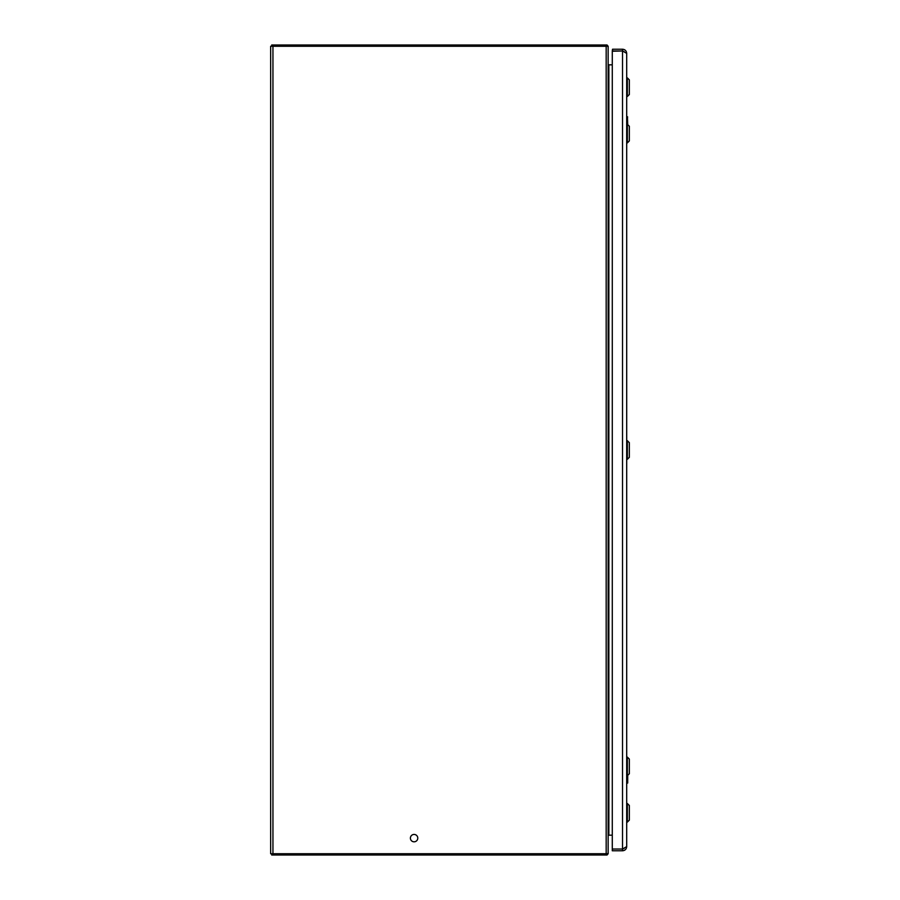 <?xml version="1.0" encoding="UTF-8"?>
<svg xmlns="http://www.w3.org/2000/svg" width="900" height="900" viewBox="0 0 900 900"><rect width="100%" height="100%" fill="white"/><g stroke="black" fill="none" stroke-linecap="round" stroke-linejoin="round"><path stroke-width="1.35" d="M606.173 853.74L270.653 853.74L270.653 46.26L608.153 46.26L608.153 853.74L606.173 853.74L606.173 46.26M410.4 838.125A3.69 3.69 0 0 1 415.935 834.93A3.69 3.69 0 0 1 415.935 841.32A3.69 3.69 0 0 1 410.4 838.125M608.861 64.822A0.709 0.709 0 0 1 608.265 64.508L608.153 64.44M608.153 835.166L608.265 835.492A0.709 0.709 0 0 0 608.153 835.875L608.265 835.492A0.709 0.709 0 0 1 608.861 835.178L608.861 64.834L608.265 64.834L612.281 64.834L612.281 51.221L612.281 848.779L612.281 835.178L608.153 835.178M606.656 853.549L607.084 855L605.734 855L605.734 853.74M605.734 855L271.71 855L271.71 853.74M607.084 854.021L607.084 855M607.511 854.482A1.98 1.98 0 0 0 608.018 853.74M607.084 45L271.71 45L271.71 46.26M607.511 45.517A1.969 1.969 0 0 1 608.018 46.26M627.356 459.304L629.347 457.312L629.347 442.688L627.356 440.696L627.356 459.304L626.692 459.304M627.356 775.71L629.347 773.719L629.347 759.094L627.356 757.102L627.356 775.71L626.692 775.71M627.356 142.898L629.347 140.906L629.347 126.281L627.356 124.29L627.356 142.898L626.692 142.898M627.356 822.116L629.347 820.125L629.347 805.5L627.356 803.509L627.356 822.116L626.692 822.116M627.356 803.509L626.692 803.509M627.356 96.491L629.347 94.5L629.347 79.875L627.356 77.884L627.356 96.491L626.692 96.491M626.692 783.281L626.918 775.71M627.705 775.361L627.705 783.023L626.951 783.281M627.705 783.023L626.951 782.201M627.66 783.034L627.109 775.71M626.918 124.29L626.692 118.406M627.66 116.966L627.109 118.406L626.951 116.978M626.951 117.799L627.413 116.719L626.692 116.719M627.457 116.719L627.705 124.639M626.692 846.619L622.53 849.026L624.127 848.43L622.53 849.026L622.53 850.781C625.061 850.534 626.445 849.15 626.692 846.619L626.692 53.381C626.445 50.85 625.061 49.466 622.53 49.219L622.53 50.974L624.127 51.57M612.54 50.974L612.54 49.219L612.281 50.974L622.53 50.974L612.281 51.221M626.692 53.381L622.53 50.974L622.53 849.026L612.281 849.026L612.281 850.781L612.54 849.026L622.53 849.026M612.54 49.219L622.53 49.219M622.53 850.781L612.54 850.781M272.947 853.74L272.947 46.26M273.06 855L273.06 853.74M605.734 45L605.734 46.26M273.06 45L273.06 46.26M627.109 124.29L627.109 118.406M607.084 45.664L606.87 46.226M627.356 440.696L626.692 440.696M627.356 757.102L626.692 757.102M627.356 124.29L626.692 124.29M627.356 77.884L626.692 77.884"/></g></svg>
